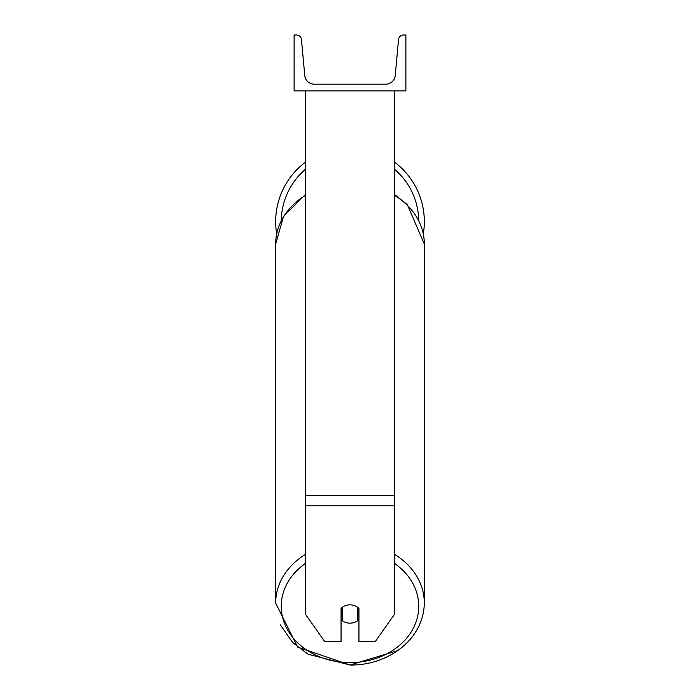 <?xml version="1.0" encoding="UTF-8"?>
<svg xmlns="http://www.w3.org/2000/svg" width="700" height="700" viewBox="0 0 700 700"><rect width="100%" height="100%" fill="white"/><g stroke="black" fill="none" stroke-linecap="round" stroke-linejoin="round"><path stroke-width="1.05" d="M394.713 505.767L305.287 505.767L305.287 614.005L324.651 641.471L341.058 641.471L341.058 608.51A11.174 9.152 0 0 1 350 604.844A11.174 9.152 0 0 1 358.942 608.51L358.942 641.471L375.349 641.471L394.713 614.005L394.713 90.886M305.287 505.767L305.287 90.886M394.713 162.278A74.331 74.331 0 0 1 423.316 233.888M276.684 233.888A74.331 74.331 0 0 1 305.287 162.278M405.886 90.886L294.114 90.886L294.114 35L296.459 35A5.031 5.031 0 0 1 301.473 39.567L304.771 75.547A9.502 9.502 0 0 0 314.23 84.175L385.77 84.175A9.502 9.502 0 0 0 395.229 75.547L398.527 39.567A5.031 5.031 0 0 1 403.541 35L405.886 35L405.886 90.886M350 604.844A11.174 9.152 180 0 0 342.178 607.46L342.178 620.541A11.174 9.152 180 0 0 350 623.157A11.174 9.152 180 0 0 357.822 620.541L357.822 607.46A11.174 9.152 180 0 0 350 604.844M341.058 613.725A11.174 9.152 180 0 0 342.178 614.775M357.822 607.46L357.822 614.775A11.174 9.152 180 0 0 358.942 613.725M394.713 495.512L305.287 495.512M418.731 220.491A68.74 68.74 0 0 0 394.713 169.444M305.287 169.444A68.74 68.74 0 0 0 281.269 220.491M394.713 563.535A68.74 56.306 0 0 1 414.479 625.835A68.74 56.306 0 0 1 350 662.62A68.74 56.306 0 0 1 285.521 625.835A68.74 56.306 0 0 1 305.287 563.535M305.287 554.461A74.331 60.883 180 0 0 275.669 603.102L297.658 647.08L350 665L308.061 654.229L292.661 642.53L280.429 624.925M275.669 603.102L275.669 244.09A74.331 60.883 0 0 1 305.287 195.449M397.723 650.589L350 665C386.024 665.788 423.509 641.148 424.331 603.102L424.331 603.102A74.331 60.883 180 0 0 394.713 554.461M394.713 195.449A74.331 60.883 0 0 1 424.331 244.09L424.331 603.102M275.669 244.09L283.553 216.326L305.287 194.617M394.713 194.617L407.339 204.671L424.331 244.09"/></g></svg>
